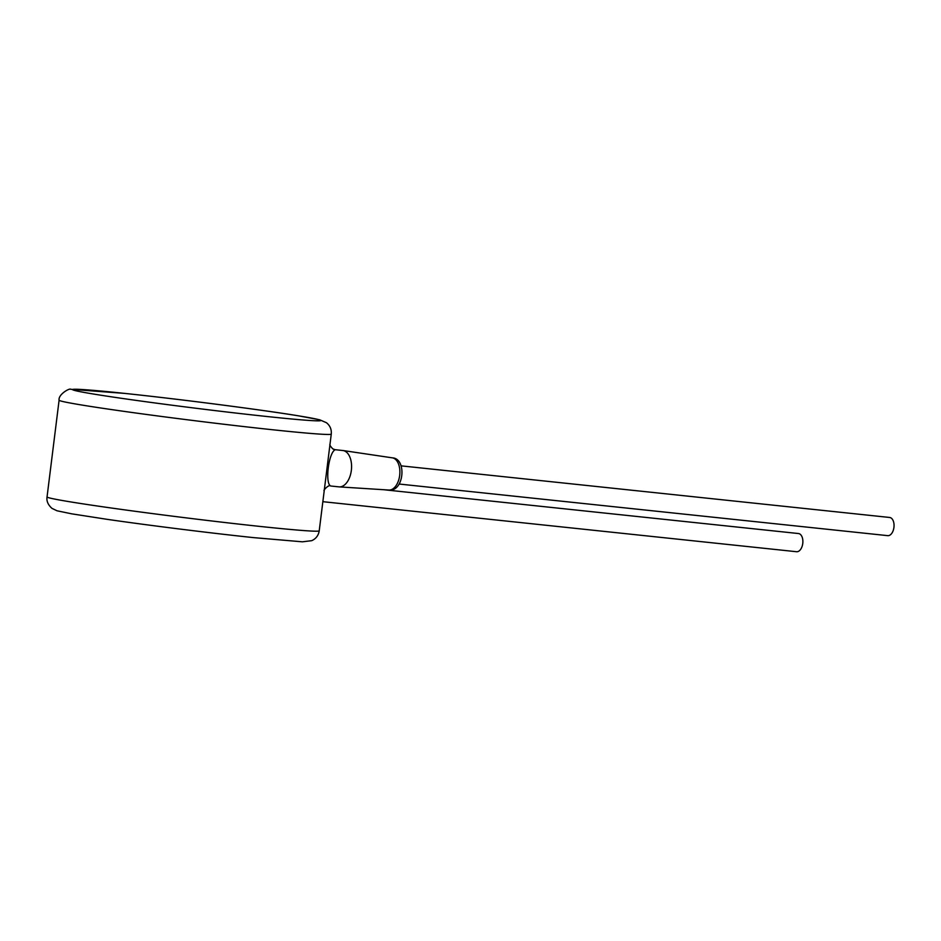 <?xml version="1.0" encoding="UTF-8"?>
<svg xmlns="http://www.w3.org/2000/svg" width="941" height="941" viewBox="0 0 941 941"><rect width="100%" height="100%" fill="white"/><g stroke="black" fill="none" stroke-linecap="round" stroke-linejoin="round"><path stroke-width="1.41" d="M331.267 434.095C331.667 429.414 330.056 425.614 326.445 422.709L319.681 419.792L297.862 415.722C260.422 409.606 177.908 398.96 124.788 393.409L70.798 389.303C69.787 387.798 58.107 394.42 59.095 400.196A137.139 3.588 7.1 0 0 132.481 412.546A137.139 3.588 7.1 0 0 273.855 429.884A137.139 3.588 7.1 0 0 331.267 434.095L324.245 490.52C322.551 491.331 328.621 484.086 330.632 485.991L330.703 485.991C324.763 483.462 328.609 452.515 335.219 449.716L332.82 448.881A6.093 6.081 121.1 0 0 335.219 449.716M335.278 449.704L343.112 450.551A18.291 10.61 96 0 1 351.405 469.865A18.291 10.61 96 0 1 339.195 486.885A18.291 10.61 96 0 1 338.936 486.862A18.291 10.61 96 0 1 338.595 486.826M798.309 533.523A9.139 5.305 96 0 1 798.474 533.535A9.139 5.305 96 0 1 798.65 533.559A9.139 5.305 96 0 1 802.779 543.333A9.139 5.305 96 0 1 796.557 551.72A9.139 5.305 96 0 1 796.392 551.697M889.48 517.456A9.139 5.305 96 0 1 889.645 517.468A9.139 5.305 96 0 1 889.821 517.491A9.139 5.305 96 0 1 893.95 527.254A9.139 5.305 96 0 1 887.728 535.652A9.139 5.305 96 0 1 887.563 535.629M47.05 496.93C46.391 501.035 48.026 504.846 51.967 508.363L56.978 510.775L71.775 513.845L107.474 519.385C149.196 525.431 211.102 533.159 253.529 537.617L302.39 541.816L311.742 540.675C315.976 538.746 318.458 535.464 319.222 530.83A137.139 3.588 -172.9 0 1 261.798 526.619A137.139 3.588 -172.9 0 1 120.436 509.281A137.139 3.588 -172.9 0 1 47.05 496.93L59.095 400.196M392.232 457.82A16.197 9.41 96 0 1 392.303 457.832A16.197 9.41 96 0 1 392.385 457.844A16.197 9.41 96 0 1 399.725 474.97A16.197 9.41 96 0 1 388.904 490.049L339.195 486.885M268.361 416.663A124.941 3.27 7.1 0 0 297.862 415.734A124.941 3.27 7.1 0 0 125.024 393.432A124.941 3.27 7.1 0 0 95.511 394.361A124.941 3.27 7.1 0 0 268.361 416.663M319.222 530.83L324.245 490.52M330.02 444.081C329.432 444.705 330.362 446.305 332.82 448.881M330.632 485.991L338.936 486.862M388.904 490.049C404.112 491.943 406.971 458.549 392.432 457.855L343.03 450.527M383.587 489.708L798.474 533.535M322.857 501.682L796.557 551.72M401.101 465.854L889.645 517.468M399.184 484.039L887.728 535.652"/></g></svg>
